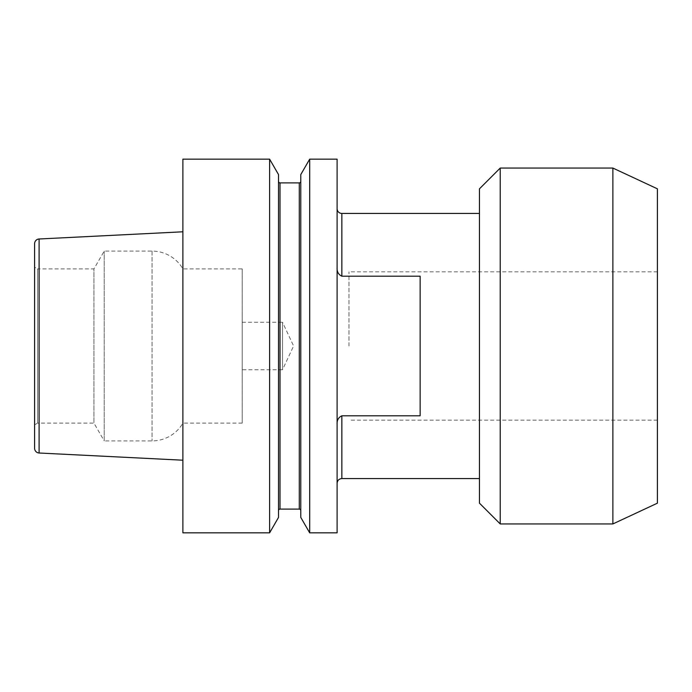 <?xml version="1.0" encoding="UTF-8"?>
<svg xmlns="http://www.w3.org/2000/svg" width="692" height="692" viewBox="0 0 692 692"><rect width="100%" height="100%" fill="white"/><g stroke="black" fill="none" stroke-linecap="round" stroke-linejoin="round"><path stroke-width="0.52" stroke-dasharray="3.46 2.59" d="M348.967 346L348.967 271.861L348.967 346M657.4 188.821L657.4 503.179M612.878 168.061L612.878 523.939M500.221 168.061L500.221 523.939M479.461 188.821L479.461 503.179M479.461 478.57L479.461 213.43L479.461 478.57M300.769 181.399L300.769 510.601L300.769 181.399M278.53 181.399L278.53 510.601L278.53 181.399M182.887 460.206L182.887 231.794L182.887 460.206M242.2 268.894L242.2 423.106L242.2 268.894L182.887 268.894A35.586 35.586 0 0 0 152.067 251.101L104.215 251.101L93.939 268.894L93.939 423.106L93.939 268.894L37.567 268.894L37.567 423.106L34.6 424.819L34.6 267.181L34.6 424.819M242.2 423.106L182.887 423.106L182.887 268.894L182.887 423.106A35.586 35.586 0 0 1 152.067 440.899L104.215 440.899L104.215 251.101L104.215 440.899L93.939 423.106L37.567 423.106L37.567 268.894L34.6 267.181M242.2 322.273L282.535 322.273L282.535 369.727L293.598 346L282.535 322.273L282.535 369.727L242.2 369.727L242.2 322.273L242.2 369.727M337.099 267.553L337.099 424.447C336.831 420.303 338.414 417.423 341.848 415.814L420.139 415.814L420.139 276.186L420.139 415.814L420.139 276.186L341.848 276.186C338.414 274.577 336.831 271.697 337.099 267.553L337.099 424.447M34.6 243.731L34.6 448.269M182.887 159.16L182.887 532.84M269.62 159.16L269.62 532.84M278.53 174.6L278.53 517.4M300.769 174.6L300.769 517.4M309.687 159.16L309.687 532.84M337.099 159.16L337.099 532.84M657.4 346L657.4 420.139L657.4 346M299.29 182.887L299.29 509.113M280.009 182.887L280.009 509.113M152.067 251.101L152.067 440.899L152.067 251.101M341.848 276.186L341.848 213.43M39.107 238.991L39.107 453.009M341.848 478.57L341.848 415.814M657.4 271.861L348.967 271.861M657.4 420.139L348.967 420.139"/><path stroke-width="1.04" d="M612.878 523.939L657.4 503.179L657.4 188.821L612.878 168.061L500.221 168.061L500.221 523.939L612.878 523.939L612.878 168.061M500.221 523.939L479.461 503.179L479.461 188.821L500.221 168.061M479.461 213.43L341.848 213.43A4.749 4.749 0 0 1 337.099 208.69M337.099 424.447C336.831 420.312 338.414 417.432 341.848 415.814L420.139 415.814L420.139 276.186L341.848 276.186C338.414 274.568 336.831 271.688 337.099 267.553M479.461 478.57L341.848 478.57C338.968 478.847 337.385 480.43 337.099 483.31M337.099 532.84L337.099 159.16L309.687 159.16L309.687 532.84L337.099 532.84M309.687 532.84L300.769 517.4L300.769 174.6L309.687 159.16M278.53 510.601A1.479 1.479 0 0 1 280.009 509.113L299.29 509.113A1.479 1.479 0 0 1 300.769 510.601M299.29 509.113L299.29 182.887A1.479 1.479 0 0 0 300.769 181.399M299.29 182.887L280.009 182.887A1.479 1.479 0 0 1 278.53 181.399M269.62 532.84L278.53 517.4L278.53 174.6L269.62 159.16L182.887 159.16L182.887 532.84L269.62 532.84L269.62 159.16M39.107 453.009L39.107 238.991A4.749 4.749 0 0 0 34.6 243.731L34.6 448.269A4.749 4.749 0 0 0 39.107 453.009L182.887 460.206M39.107 238.991L182.887 231.794M341.848 213.43L341.848 276.186M341.848 415.814L341.848 478.57M280.009 509.113L280.009 182.887"/></g></svg>
